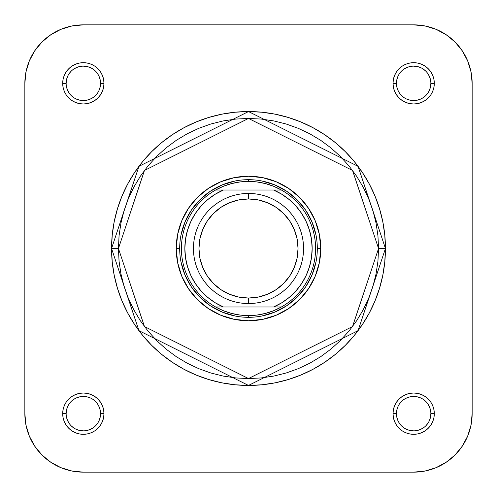 <?xml version="1.0" encoding="UTF-8"?>
<svg xmlns="http://www.w3.org/2000/svg" width="497" height="497" viewBox="0 0 497 497"><rect width="100%" height="100%" fill="white"/><g stroke="black" fill="none" stroke-linecap="round" stroke-linejoin="round"><path stroke-width="0.75" d="M100.549 83.341L103.985 83.341A20.644 20.644 0 0 1 83.341 103.985A20.644 20.644 0 0 1 62.697 83.341L63.094 87.373L64.268 91.243L66.176 94.815L68.748 97.94L71.872 100.506L75.445 102.419L79.315 103.593L83.341 103.985L87.373 103.593L91.243 102.419L94.815 100.506L97.94 97.94L100.506 94.815L102.419 91.243L103.593 87.373L103.985 83.341L103.593 79.315L102.419 75.445L100.506 71.872L97.94 68.748L94.815 66.176L91.243 64.268L87.373 63.094L83.341 62.697L79.315 63.094L75.445 64.268L71.872 66.176L68.748 68.748L66.176 71.872L64.268 75.445L63.094 79.315L62.697 83.341L66.138 83.341A17.202 17.202 0 0 0 83.341 100.549A17.202 17.202 0 0 0 100.549 83.341L100.549 83.341A17.202 17.202 0 0 0 83.341 66.138A17.202 17.202 0 0 0 66.138 83.341L62.697 83.341A20.644 20.644 0 0 1 83.341 62.697A20.644 20.644 0 0 1 103.985 83.341L100.549 83.341A17.202 17.202 0 0 1 83.341 100.549A17.202 17.202 0 0 1 66.138 83.341A17.202 17.202 0 0 1 83.341 66.138A17.202 17.202 0 0 1 100.549 83.341L100.214 86.702L99.238 89.926M430.862 83.341L434.303 83.341A20.644 20.644 0 0 1 413.659 103.985A20.644 20.644 0 0 1 393.015 83.341L393.407 87.373L394.581 91.243L396.494 94.815L399.06 97.94L402.185 100.506L405.757 102.419L409.627 103.593L413.659 103.985L417.685 103.593L421.555 102.419L425.128 100.506L428.252 97.94L430.824 94.815L432.732 91.243L433.906 87.373L434.303 83.341L433.906 79.315L432.732 75.445L430.824 71.872L428.252 68.748L425.128 66.176L421.555 64.268L417.685 63.094L413.659 62.697L409.627 63.094L405.757 64.268L402.185 66.176L399.06 68.748L396.494 71.872L394.581 75.445L393.407 79.315L393.015 83.341L396.451 83.341A17.202 17.202 0 0 0 413.659 100.549A17.202 17.202 0 0 0 430.862 83.341L430.862 83.341A17.202 17.202 0 0 0 413.659 66.138A17.202 17.202 0 0 0 396.451 83.341L393.015 83.341A20.644 20.644 0 0 1 413.659 62.697A20.644 20.644 0 0 1 434.303 83.341L430.862 83.341A17.202 17.202 0 0 1 413.659 100.549A17.202 17.202 0 0 1 396.451 83.341A17.202 17.202 0 0 1 413.659 66.138A17.202 17.202 0 0 1 430.862 83.341L430.532 86.702L429.551 89.926M430.862 413.659L434.303 413.659A20.644 20.644 0 0 1 413.659 434.303A20.644 20.644 0 0 1 393.015 413.659L393.407 417.685L394.581 421.555L396.494 425.128L399.06 428.252L402.185 430.824L405.757 432.732L409.627 433.906L413.659 434.303L417.685 433.906L421.555 432.732L425.128 430.824L428.252 428.252L430.824 425.128L432.732 421.555L433.906 417.685L434.303 413.659L433.906 409.627L432.732 405.757L430.824 402.185L428.252 399.06L425.128 396.494L421.555 394.581L417.685 393.407L413.659 393.015L409.627 393.407L405.757 394.581L402.185 396.494L399.06 399.06L396.494 402.185L394.581 405.757L393.407 409.627L393.015 413.659L396.451 413.659A17.202 17.202 0 0 0 413.659 430.862A17.202 17.202 0 0 0 430.862 413.659L430.862 413.659A17.202 17.202 0 0 0 413.659 396.451A17.202 17.202 0 0 0 396.451 413.659L393.015 413.659A20.644 20.644 0 0 1 413.659 393.015A20.644 20.644 0 0 1 434.303 413.659L430.862 413.659A17.202 17.202 0 0 1 413.659 430.862A17.202 17.202 0 0 1 396.451 413.659A17.202 17.202 0 0 1 413.659 396.451A17.202 17.202 0 0 1 430.862 413.659L430.532 417.014L429.551 420.238M100.549 413.659L103.985 413.659A20.644 20.644 0 0 1 83.341 434.303A20.644 20.644 0 0 1 62.697 413.659L63.094 417.685L64.268 421.555L66.176 425.128L68.748 428.252L71.872 430.824L75.445 432.732L79.315 433.906L83.341 434.303L87.373 433.906L91.243 432.732L94.815 430.824L97.94 428.252L100.506 425.128L102.419 421.555L103.593 417.685L103.985 413.659L103.593 409.627L102.419 405.757L100.506 402.185L97.94 399.06L94.815 396.494L91.243 394.581L87.373 393.407L83.341 393.015L79.315 393.407L75.445 394.581L71.872 396.494L68.748 399.06L66.176 402.185L64.268 405.757L63.094 409.627L62.697 413.659L66.138 413.659A17.202 17.202 0 0 0 83.341 430.862A17.202 17.202 0 0 0 100.549 413.659L100.549 413.659A17.202 17.202 0 0 0 83.341 396.451A17.202 17.202 0 0 0 66.138 413.659L62.697 413.659A20.644 20.644 0 0 1 83.341 393.015A20.644 20.644 0 0 1 103.985 413.659L100.549 413.659A17.202 17.202 0 0 1 83.341 430.862A17.202 17.202 0 0 1 66.138 413.659A17.202 17.202 0 0 1 83.341 396.451A17.202 17.202 0 0 1 100.549 413.659L100.214 417.014L99.238 420.238M320.758 248.5L317.316 248.5L320.758 248.5L319.366 234.404L315.253 220.848L308.581 208.355L299.592 197.408L288.645 188.419L276.152 181.747L262.596 177.634L248.5 176.242L234.404 177.634L220.848 181.747L208.355 188.419L197.408 197.408L188.419 208.355L181.747 220.848L177.634 234.404L176.242 248.5A72.258 72.258 0 0 1 248.5 176.242A72.258 72.258 0 0 1 320.758 248.5A72.258 72.258 0 0 1 248.5 320.758A72.258 72.258 0 0 1 176.242 248.5L177.634 262.596L181.747 276.152L188.419 288.645L197.408 299.592L208.355 308.581L220.848 315.253L234.404 319.366L248.5 320.758L262.596 319.366L276.152 315.253L288.645 308.581L299.592 299.592L308.581 288.645L315.253 276.152L319.366 262.596L320.758 248.5M179.684 248.5L176.242 248.5L179.684 248.5M378.559 248.5L352.547 326.535L248.5 378.559L144.453 326.535L118.441 248.5L111.558 248.5L138.949 330.667L248.5 385.442L358.051 330.667L385.442 248.5L378.559 248.5L377.937 261.248L376.061 273.872L372.961 286.253L368.662 298.275L363.201 309.811L356.641 320.758L349.037 331.008L340.47 340.47L331.008 349.037L320.758 356.641L309.811 363.201L298.275 368.662L286.253 372.961L273.872 376.061L261.248 377.937L248.5 378.559L235.752 377.937L223.128 376.061L210.747 372.961L198.725 368.662L187.189 363.201L176.242 356.641L165.992 349.037L156.53 340.47L147.963 331.008L140.359 320.758L133.799 309.811L128.338 298.275L124.039 286.253L120.939 273.872L119.063 261.248L118.441 248.5L119.063 235.752L120.939 223.128L124.039 210.747L128.338 198.725L133.799 187.189L140.359 176.242L147.963 165.992L156.53 156.53L165.992 147.963L176.242 140.359L187.189 133.799L198.725 128.338L210.747 124.039L223.128 120.939L235.752 119.063L248.5 118.441L261.248 119.063L273.872 120.939L286.253 124.039L298.275 128.338L309.811 133.799L320.758 140.359L331.008 147.963L340.47 156.53L349.037 165.992L356.641 176.242L363.201 187.189L368.662 198.725L372.961 210.747L376.061 223.128L377.937 235.752L378.559 248.5L385.442 248.5A136.942 136.942 0 0 1 248.5 385.442A136.942 136.942 0 0 1 111.558 248.5L112.216 261.925L114.186 275.214L117.454 288.254L121.982 300.909L127.729 313.054L134.637 324.578L142.639 335.376L151.666 345.334L161.624 354.361L172.422 362.363L183.946 369.271L196.091 375.018L208.746 379.546L221.786 382.814L235.075 384.784L248.5 385.442L261.925 384.784L275.214 382.814L288.254 379.546L300.909 375.018L313.054 369.271L324.578 362.363L335.376 354.361L345.334 345.334L354.361 335.376L362.363 324.578L369.271 313.054L375.018 300.909L379.546 288.254L382.814 275.214L384.784 261.925L385.442 248.5L384.784 235.075L382.814 221.786L379.546 208.746L375.018 196.091L369.271 183.946L362.363 172.422L354.361 161.624L345.334 151.666L335.376 142.639L324.578 134.637L313.054 127.729L300.909 121.982L288.254 117.454L275.214 114.186L261.925 112.216L248.5 111.558L235.075 112.216L221.786 114.186L208.746 117.454L196.091 121.982L183.946 127.729L172.422 134.637L161.624 142.639L151.666 151.666L142.639 161.624L134.637 172.422L127.729 183.946L121.982 196.091L117.454 208.746L114.186 221.786L112.216 235.075L111.558 248.5A136.942 136.942 0 0 1 248.5 111.558A136.942 136.942 0 0 1 385.442 248.5L358.051 166.333L248.5 111.558L138.949 166.333L111.558 248.5L118.441 248.5L144.453 170.465L248.5 118.441L352.547 170.465L378.559 248.5M472.15 413.659L471.026 425.065L467.696 436.043L462.291 446.157L455.016 455.016L446.157 462.291L436.043 467.696L425.065 471.026L413.659 472.15L83.341 472.15L71.935 471.026L60.957 467.696L50.843 462.291L41.984 455.016L34.709 446.157L29.304 436.043L25.974 425.065L24.85 413.659L24.85 83.341L25.974 71.935L29.304 60.957L34.709 50.843L41.984 41.984L50.843 34.709L60.957 29.304L71.935 25.974L83.341 24.85L413.659 24.85L425.065 25.974L436.043 29.304L446.157 34.709L455.016 41.984L462.291 50.843L467.696 60.957L471.026 71.935L472.15 83.341L472.15 413.659L472.15 83.341A58.491 58.491 0 0 0 413.659 24.85L83.341 24.85A58.491 58.491 0 0 0 24.85 83.341L24.85 413.659A58.491 58.491 0 0 0 83.341 472.15L413.659 472.15A58.491 58.491 0 0 0 472.15 413.659M181.007 235.075L184.921 222.165L191.283 210.268L199.837 199.837L210.268 191.283L222.165 184.921L235.075 181.007M261.925 181.007L274.835 184.921L286.732 191.283L297.163 199.837L305.717 210.268L312.079 222.165L315.993 235.075M315.993 261.925L312.079 274.835L305.717 286.732L297.163 297.163L286.732 305.717L274.835 312.079L261.925 315.993M235.075 315.993L222.165 312.079L210.268 305.717L199.837 297.163L191.283 286.732L184.921 274.835L181.007 261.925M97.648 423.208L95.511 425.823M92.908 427.96L89.926 429.551L86.702 430.532M83.347 430.862L79.986 430.532L76.762 429.551M73.792 427.967L71.177 425.823M69.04 423.22L67.449 420.238L66.468 417.014M66.138 413.659L66.468 410.298L67.449 407.074M69.033 404.104L71.177 401.489M73.78 399.358L76.762 397.762L79.986 396.786M83.334 396.451L86.702 396.786L89.926 397.762M92.896 399.352L95.511 401.489M97.642 404.092L99.238 407.074L100.214 410.298M427.967 423.208L425.823 425.823M423.22 427.96L420.238 429.551L417.014 430.532M413.666 430.862L410.298 430.532L407.074 429.551M404.104 427.967L401.489 425.823M399.358 423.22L397.762 420.238L396.786 417.014M396.451 413.659L396.786 410.298L397.762 407.074M399.352 404.104L401.489 401.489M404.092 399.358L407.074 397.762L410.298 396.786M413.653 396.451L417.014 396.786L420.238 397.762M423.208 399.352L425.823 401.489M427.96 404.092L429.551 407.074L430.532 410.298M427.967 92.896L425.823 95.511M423.22 97.642L420.238 99.238L417.014 100.214M413.666 100.549L410.298 100.214L407.074 99.238M404.104 97.648L401.489 95.511M399.358 92.908L397.762 89.926L396.786 86.702M396.451 83.341L396.786 79.986L397.762 76.762M399.352 73.792L401.489 71.177M404.092 69.04L407.074 67.449L410.298 66.468M413.653 66.138L417.014 66.468L420.238 67.449M423.208 69.033L425.823 71.177M427.96 73.78L429.551 76.762L430.532 79.986M97.648 92.896L95.511 95.511M92.908 97.642L89.926 99.238L86.702 100.214M83.347 100.549L79.986 100.214L76.762 99.238M73.792 97.648L71.177 95.511M69.04 92.908L67.449 89.926L66.468 86.702M66.138 83.341L66.468 79.986L67.449 76.762M69.033 73.792L71.177 71.177M73.78 69.04L76.762 67.449L79.986 66.468M83.334 66.138L86.702 66.468L89.926 67.449M92.896 69.033L95.511 71.177M97.642 73.78L99.238 76.762L100.214 79.986M220.972 289.695L213.468 283.532L220.972 289.695L229.539 294.274L238.833 297.094L248.5 298.045L248.5 303.555L248.5 298.045A49.545 49.545 0 0 1 198.955 248.5A49.545 49.545 0 0 1 248.5 198.955L248.5 193.445A55.055 55.055 0 0 0 193.445 248.5A55.055 55.055 0 0 0 248.5 303.555A55.055 55.055 0 0 1 193.445 248.5A55.055 55.055 0 0 1 248.5 193.445A55.055 55.055 0 0 1 303.555 248.5A55.055 55.055 0 0 1 248.5 303.555A55.055 55.055 0 0 0 303.555 248.5A55.055 55.055 0 0 0 248.5 193.445L248.5 198.955L238.833 199.906L229.539 202.726L220.972 207.305L213.468 213.468L207.305 220.972L213.468 213.468M248.5 317.316A68.816 68.816 0 0 1 179.684 248.5A68.816 68.816 0 0 1 248.5 179.684A68.816 68.816 0 0 0 179.684 248.5A68.816 68.816 0 0 0 248.5 317.316L248.5 315.595A67.095 67.095 0 0 1 215.63 306.991L273.611 306.991L281.83 302.729L289.353 297.318L296.007 290.869L301.654 283.526L306.171 275.437L309.469 266.783L311.482 257.738L312.153 248.5L311.482 239.262L309.469 230.217L306.171 221.563L301.654 213.474L296.007 206.131L289.353 199.682L281.83 194.271L273.611 190.009L223.389 190.009L215.17 194.271L207.647 199.682L200.993 206.131L195.346 213.474L190.829 221.563L187.531 230.217L185.518 239.262L184.847 248.5L185.518 257.738L187.531 266.783L190.829 275.437L195.346 283.526L200.993 290.869L207.647 297.318L215.17 302.729L223.389 306.991L281.37 306.991A67.095 67.095 0 0 1 248.5 315.595L257.061 315.048L265.485 313.408L273.636 310.712L281.37 306.991A67.095 67.095 0 0 0 281.37 190.009L215.63 190.009A67.095 67.095 0 0 1 248.5 181.405L248.5 179.684L248.5 181.405L239.939 181.952L231.515 183.592L223.364 186.288L215.63 190.009A67.095 67.095 0 0 0 215.63 306.991L223.364 310.712L231.515 313.408L239.939 315.048L248.5 315.595L248.5 317.316A68.816 68.816 0 0 0 317.316 248.5A68.816 68.816 0 0 0 248.5 179.684A68.816 68.816 0 0 1 317.316 248.5A68.816 68.816 0 0 1 248.5 317.316M281.37 190.009L273.636 186.288L265.485 183.592L257.061 181.952L248.5 181.405A67.095 67.095 0 0 1 281.37 306.991L273.611 306.991A63.653 63.653 0 0 0 273.611 190.009L281.37 190.009M276.028 207.305L283.532 213.468L276.028 207.305L267.461 202.726L258.167 199.906L248.5 198.955A49.545 49.545 0 0 1 298.045 248.5A49.545 49.545 0 0 1 248.5 298.045L258.167 297.094L267.461 294.274L276.028 289.695L283.532 283.532L289.695 276.028L283.532 283.532M289.689 220.96L283.532 213.468M207.311 276.04L213.468 283.532M289.695 276.028L294.274 267.461L297.094 258.167L298.045 248.5L297.094 238.833L294.274 229.539L289.695 220.972M207.305 220.972L202.726 229.539L199.906 238.833L198.955 248.5L199.906 258.167L202.726 267.461L207.305 276.028M215.63 306.991A67.095 67.095 0 0 1 215.63 190.009L223.389 190.009A63.653 63.653 0 0 0 223.389 306.991L215.63 306.991"/></g></svg>
